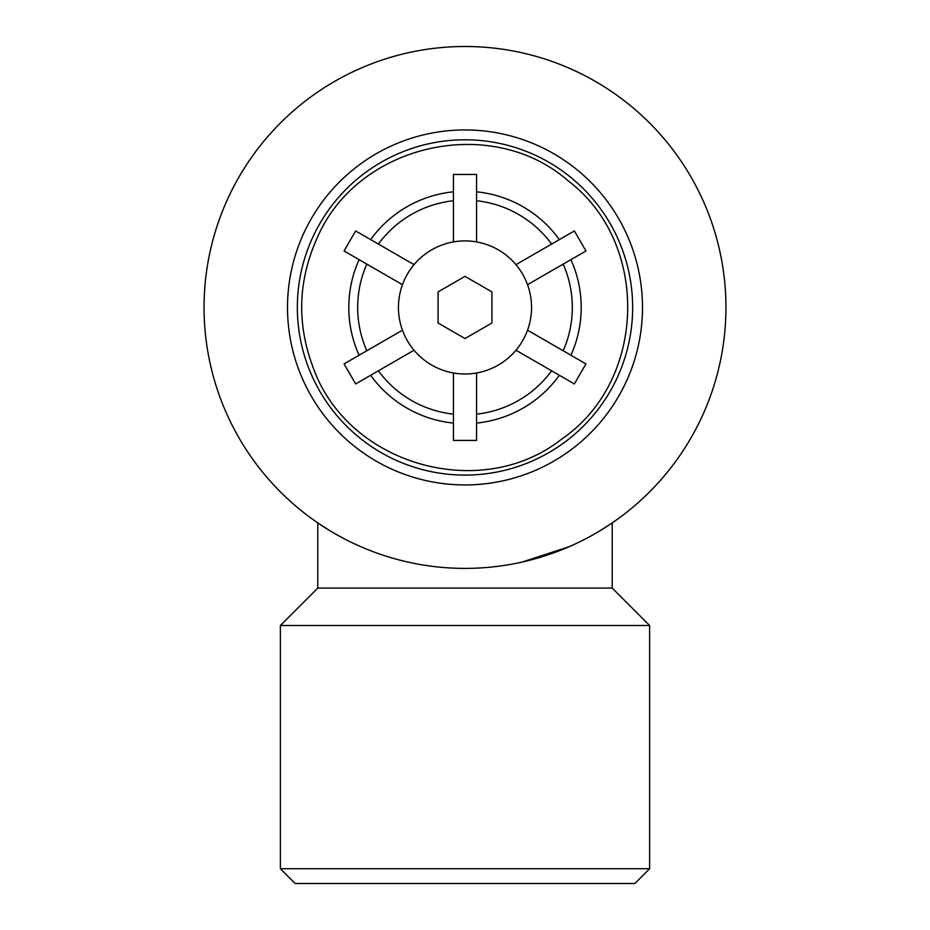 <?xml version="1.0" encoding="UTF-8"?>
<svg xmlns="http://www.w3.org/2000/svg" width="930" height="930" viewBox="0 0 930 930"><rect width="100%" height="100%" fill="white"/><g stroke="black" fill="none" stroke-linecap="round" stroke-linejoin="round"><path stroke-width="1.4" d="M438.077 291.904L465 276.361L491.924 291.904L491.924 322.989L465 338.543L438.077 322.989L438.077 291.904M465 374A66.553 66.553 0 0 0 522.637 274.176A66.553 66.553 0 0 0 407.363 274.176A66.553 66.553 0 0 0 465 374M527.543 330.197L585.947 363.909L574.368 383.95L515.976 350.238M515.976 264.655L551.618 244.079A107.322 107.322 0 0 0 476.567 200.752L476.567 241.905M551.618 244.079L574.368 230.942L585.947 250.984L527.543 284.696M402.458 284.696L366.815 264.12A107.322 107.322 0 0 0 366.815 350.773L402.458 330.197M366.815 264.12L344.065 250.984L355.632 230.942L414.024 264.655M476.567 372.988L476.567 440.413L453.433 440.413L453.433 372.988M453.433 241.905L453.433 174.468L476.567 174.468L476.567 200.752M414.024 350.238L378.382 370.814A107.322 107.322 0 0 0 453.433 414.141L453.433 423.069L453.433 414.141M378.382 370.814L356.423 383.497M355.632 383.95L344.065 363.909L366.815 350.773M476.567 423.069A116.192 116.192 0 0 0 559.349 375.278M559.349 239.615A116.192 116.192 0 0 0 476.567 191.824M570.915 355.237A116.192 116.192 0 0 0 570.915 259.656M476.567 414.141A107.322 107.322 0 0 0 551.618 370.814M563.185 350.773A107.322 107.322 0 0 0 563.185 264.12M370.651 375.278A116.192 116.192 0 0 0 453.433 423.069M359.085 259.656A116.192 116.192 0 0 0 359.085 355.237M453.433 200.752A107.322 107.322 0 0 0 378.382 244.079M453.433 191.824A116.192 116.192 0 0 0 370.651 239.615M612.219 522.904L600.757 530.298L612.219 522.904L612.219 588.086L317.781 588.086L280.372 625.506L280.372 868.725L649.628 868.725L649.628 625.506L280.372 625.506M329.243 530.298L317.781 522.904L329.243 530.298M521.939 562.104L569.09 546.735M649.628 868.725L634.865 883.5L295.136 883.5L280.372 868.725M465 568.393A260.946 260.946 0 0 0 690.99 176.979A260.946 260.946 0 0 0 239.01 176.979A260.946 260.946 0 0 0 465 568.393M465 484.937A177.491 177.491 0 0 0 618.717 218.701A177.491 177.491 0 0 0 311.283 218.701A177.491 177.491 0 0 0 465 484.937M465 475.091A167.644 167.644 0 0 0 610.185 223.619A167.644 167.644 0 0 0 319.815 223.619A167.644 167.644 0 0 0 465 475.091M317.002 238.347C357.143 143.697 491.691 113.193 568.73 181.292C650.43 243.707 646.513 381.614 561.406 439.297C480.624 502.898 348.029 464.814 313.329 368.036C296.682 324.303 297.914 281.069 317.002 238.347M317.781 522.904L317.781 588.086M612.219 588.086L649.628 625.506"/></g></svg>
